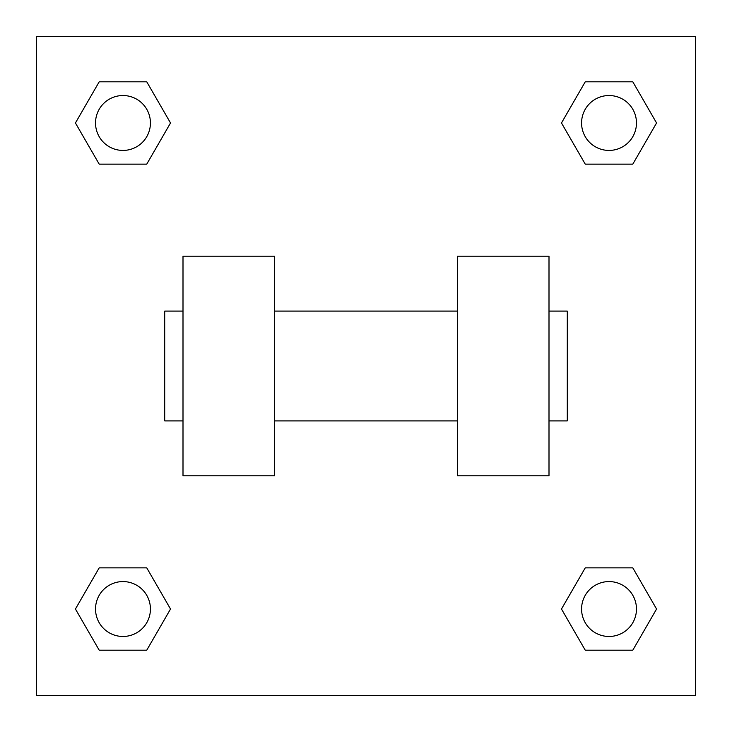 <?xml version="1.0" encoding="UTF-8"?>
<svg xmlns="http://www.w3.org/2000/svg" width="732" height="732" viewBox="0 0 732 732"><rect width="100%" height="100%" fill="white"/><g stroke="black" fill="none" stroke-linecap="round" stroke-linejoin="round"><path stroke-width="1.1" d="M170.519 122.976L146.748 164.151L99.204 164.151L75.433 122.976L99.204 81.801L146.748 81.801L170.519 122.976L146.748 164.151L129.271 164.151M129.271 567.849L146.748 567.849L170.519 609.024L146.748 650.199L99.204 650.199L75.433 609.024L99.204 567.849L146.748 567.849M602.729 164.151L585.252 164.151L561.481 122.976L585.252 81.801L632.796 81.801L656.567 122.976L632.796 164.151L585.252 164.151M561.481 609.024L585.252 567.849L632.796 567.849L656.567 609.024L632.796 650.199L585.252 650.199L561.481 609.024L585.252 567.849L602.729 567.849M585.252 567.849L632.796 567.849L585.252 567.849M632.796 650.199L585.252 650.199L632.796 650.199L656.567 609.024M636.474 609.024A27.45 27.45 0 0 0 595.299 585.252A27.45 27.45 0 0 0 595.299 632.796A27.45 27.45 0 0 0 636.474 609.024M146.748 650.199L99.204 650.199L146.748 650.199L170.519 609.024M150.426 609.024A27.45 27.45 0 0 0 109.251 585.252A27.45 27.45 0 0 0 109.251 632.796A27.45 27.45 0 0 0 150.426 609.024M585.252 81.801L632.796 81.801L585.252 81.801L561.481 122.976M636.474 122.976A27.45 27.45 0 0 0 595.299 99.204A27.45 27.45 0 0 0 595.299 146.748A27.45 27.45 0 0 0 636.474 122.976M99.204 81.801L146.748 81.801L99.204 81.801L75.433 122.976M146.748 164.151L99.204 164.151L146.748 164.151M150.426 122.976A27.45 27.45 0 0 0 109.251 99.204A27.45 27.45 0 0 0 109.251 146.748A27.45 27.45 0 0 0 150.426 122.976M695.4 36.6L695.4 695.4L36.6 695.4L36.6 36.6L695.4 36.6M75.433 609.024L99.204 567.849M656.567 122.976L632.796 164.151M457.5 256.2L457.5 475.8L549 475.8L549 256.2L457.5 256.2M274.5 475.8L274.5 256.2L183 256.2L183 475.8L274.5 475.8M549 420.9L567.3 420.9L567.3 311.1L549 311.1M183 311.1L164.7 311.1L164.7 420.9L183 420.9M457.5 311.1L274.5 311.1M457.5 420.9L274.5 420.9"/></g></svg>
